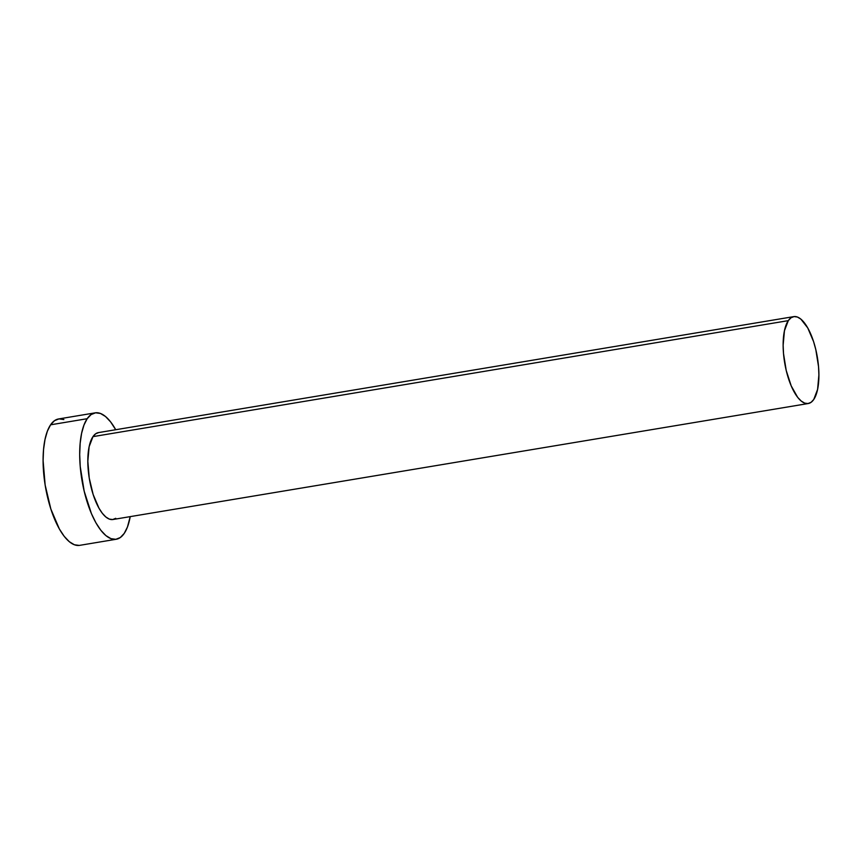 <?xml version="1.0" encoding="UTF-8"?>
<svg xmlns="http://www.w3.org/2000/svg" width="862" height="862" viewBox="0 0 862 862"><rect width="100%" height="100%" fill="white"/><g stroke="black" fill="none" stroke-linecap="round" stroke-linejoin="round"><path stroke-width="1.29" d="M115.745 518.321L112.663 519.549L109.312 519.096L105.832 516.984L102.341 513.31L98.979 508.203L93.15 494.519L89.228 478.022L87.827 461.235L89.131 446.699L92.967 436.635A44.048 16.572 80.5 0 0 90.995 486.836A44.048 16.572 80.5 0 0 112.954 519.506L808.265 403.524A44.048 16.572 -99.5 0 1 786.316 370.854A44.048 16.572 -99.5 0 1 788.288 320.642L92.967 436.635L95.66 433.791L98.742 432.573M793.773 316.623L98.451 432.605A44.048 16.572 80.5 0 0 92.967 436.635L788.288 320.642A44.048 16.572 -99.5 0 1 793.773 316.623A44.048 16.572 -99.5 0 1 815.732 349.293A44.048 16.572 -99.5 0 1 813.75 399.494A44.048 16.572 -99.5 0 1 808.265 403.524M95.165 412.855L58.562 418.964A64.068 24.104 80.5 0 0 50.589 424.815A64.068 24.104 80.5 0 0 47.712 497.848A64.068 24.104 80.5 0 0 79.649 545.355L116.241 539.256A64.068 24.104 -99.5 0 1 84.314 491.739A64.068 24.104 -99.5 0 1 87.181 418.706L50.589 424.815L87.181 418.706A64.068 24.104 -99.5 0 1 95.165 412.855A64.068 24.104 -99.5 0 1 115.724 429.729L110.595 421.874L105.52 416.518L100.445 413.458L95.574 412.801L91.103 414.579L87.181 418.706L83.97 425.052L81.599 433.349L80.155 443.294L79.692 454.489L80.231 466.525L84.185 491.2L91.404 513.58L95.919 522.814L100.811 530.238L105.886 535.593L110.961 538.653L115.831 539.31L120.303 537.543L124.225 533.406A64.068 24.104 -99.5 0 1 116.241 539.256M130.216 516.618A64.068 24.104 -99.5 0 1 124.225 533.406L127.436 527.059L130.216 516.618M63.853 419.557L58.982 418.9L54.5 420.678L50.589 424.815L47.378 431.151L45.007 439.458L43.563 449.393L43.1 460.599L45.147 485.026L50.847 509.011L59.327 528.912L64.219 536.347L69.294 541.692L74.369 544.762L79.229 545.42M813.75 399.494L817.585 389.43L818.9 374.895L818.534 366.63L815.818 349.66L813.577 341.611L807.748 327.926L800.895 319.145L797.404 317.033L794.064 316.58L790.982 317.798L788.288 320.642L784.452 330.717L783.138 345.253L783.504 353.517L786.219 370.488L791.197 385.874L797.662 397.328L801.154 401.002L804.634 403.104L807.985 403.556L811.056 402.338L813.75 399.494"/></g></svg>
